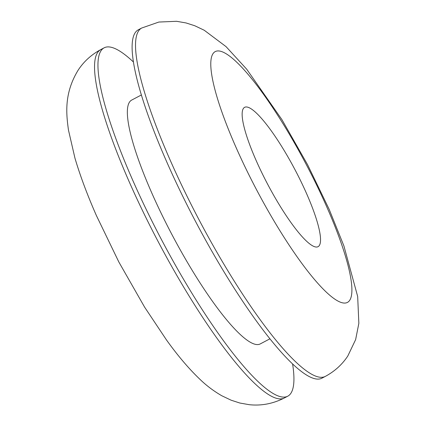 <?xml version="1.0" encoding="UTF-8"?>
<svg xmlns="http://www.w3.org/2000/svg" width="426" height="426" viewBox="0 0 426 426"><rect width="100%" height="100%" fill="white"/><g stroke="black" fill="none" stroke-linecap="round" stroke-linejoin="round"><path stroke-width="0.64" d="M135.17 32.738A196.897 38.707 -117.8 0 1 138.296 29.82L141.714 28.02A196.897 38.707 -117.8 0 0 138.588 30.938A196.897 38.707 -117.8 0 0 204.23 229.523A196.897 38.707 -117.8 0 0 325.331 376.392L321.912 378.192A196.897 38.707 -117.8 0 1 200.816 231.323A196.897 38.707 -117.8 0 1 135.17 32.738M269.919 338.824L260.217 343.936A137.832 27.094 -117.8 0 1 175.443 241.132A137.832 27.094 -117.8 0 1 129.493 102.123A137.832 27.094 -117.8 0 1 131.682 100.078L141.389 94.966M243.368 108.492A78.762 15.48 -117.8 0 1 244.62 107.325A78.762 15.48 -117.8 0 1 293.056 166.071A78.762 15.48 -117.8 0 1 319.319 245.509A78.762 15.48 -117.8 0 1 318.068 246.675A78.762 15.48 -117.8 0 1 269.626 187.93A78.762 15.48 -117.8 0 1 243.368 108.492M292.598 363.98A196.897 38.707 -117.8 0 1 290.883 393.278A196.897 38.707 -117.8 0 1 287.758 396.196A196.897 38.707 -117.8 0 1 166.657 249.327A196.897 38.707 -117.8 0 1 101.015 50.742A196.897 38.707 -117.8 0 1 104.141 47.824A196.897 38.707 -117.8 0 1 133.455 62.036M212.989 53.687A141.767 27.866 -117.8 0 1 298.807 150.708A141.767 27.866 -117.8 0 1 349.698 300.314A141.767 27.866 -117.8 0 1 263.875 203.293A141.767 27.866 -117.8 0 1 212.989 53.687M97.597 52.542A196.897 38.707 -117.8 0 1 100.722 49.624C91.404 54.645 83.917 61.435 78.256 69.986C63.889 93.374 66.232 113.896 68.469 130.079L74.939 158.094C80.125 175.682 87.266 194.815 96.367 215.492L118.849 262.017L144.611 307.151L166.518 340.001C177.866 355.848 189.155 369.092 200.38 379.731C206.69 385.796 213.82 391.132 221.754 395.733L231.126 400.2L239.865 403.033L249.322 404.7C261.367 405.967 273.039 403.731 284.339 397.996A196.897 38.707 -117.8 0 1 163.243 251.127A196.897 38.707 -117.8 0 1 97.597 52.542M325.331 376.392C334.65 371.365 342.137 364.576 347.797 356.024L355.625 339.634L358.852 323.318L357.67 296.475L343.915 245.956L329.144 209.283L307.54 164.633L281.921 119.631L246.675 69.166L226.041 46.62L204.214 30.235L194.815 25.768L186.055 22.951L176.593 21.3L158.871 22.045L141.714 28.02M104.141 47.824L100.722 49.624M287.758 396.196L284.339 397.996"/></g></svg>
